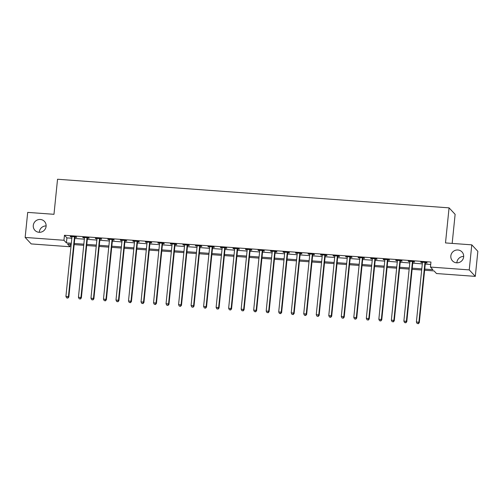 <?xml version="1.0" encoding="UTF-8"?>
<svg xmlns="http://www.w3.org/2000/svg" width="503" height="503" viewBox="0 0 503 503"><rect width="100%" height="100%" fill="white"/><g stroke="black" fill="none" stroke-linecap="round" stroke-linejoin="round"><path stroke-width="0.75" d="M39.316 232.311A6.526 6.344 136.9 0 1 46.125 225.935M46.1 226.35A6.526 6.344 136.9 0 1 34.927 230.343A6.526 6.344 136.9 0 1 37.675 219.836A6.526 6.344 136.9 0 1 46.1 226.35M456.875 262.83A6.526 6.344 136.9 0 1 463.684 256.455M463.653 256.87A6.526 6.344 136.9 0 1 452.48 260.862A6.526 6.344 136.9 0 1 455.228 250.356A6.526 6.344 136.9 0 1 463.653 256.87M452.172 243.414L455.127 214.335L449.066 207.858L57.543 179.244L53.978 214.309L27.696 212.392L25.15 237.435L63.95 240.271L66.409 242.899L71.319 243.257M449.066 207.858L445.501 242.924L471.789 244.848L477.85 251.324L475.304 276.373L436.503 273.538L434.045 270.91L424.626 270.224M70.263 244.32L70.018 246.753L31.211 243.917L25.15 237.435M424.739 269.092L432.901 269.683L430.442 267.062L430.952 262.05L64.459 235.266L66.918 237.888L71.828 238.246M74.784 238.466L84.347 239.164M87.302 239.378L96.865 240.076M99.814 240.296L109.377 240.994M112.332 241.207L121.896 241.905M124.851 242.125L134.414 242.823M137.369 243.037L146.933 243.735M149.881 243.955L159.445 244.653M162.4 244.867L171.963 245.565M174.918 245.785L184.482 246.483M187.437 246.696L196.994 247.394M199.949 247.614L209.512 248.312M212.467 248.526L222.03 249.224M224.986 249.444L234.549 250.142M237.498 250.356L247.061 251.054M250.016 251.274L259.579 251.972M262.535 252.185L272.098 252.883M275.053 253.103L284.616 253.801M287.565 254.015L297.128 254.713M300.084 254.933L309.647 255.631M312.602 255.845L322.165 256.543M325.12 256.763L334.677 257.461M337.632 257.674L347.196 258.372M350.151 258.592L359.714 259.29M362.669 259.504L372.233 260.202M375.181 260.422L384.745 261.12M387.7 261.334L397.263 262.032M400.218 262.252L409.782 262.95M412.737 263.163L422.3 263.861M425.249 264.081L430.7 264.477M425.5 262.836L427.129 262.956L426.72 262.516L420.715 262.076L422.419 262.61M412.988 261.918L414.617 262.038L414.202 261.604L408.197 261.164L409.901 261.692M400.47 261.007L402.098 261.126L401.69 260.686L395.679 260.246L397.389 260.78M387.951 260.089L389.58 260.208L389.171 259.774L383.16 259.334L384.87 259.862M375.433 259.177L377.061 259.296L376.653 258.856L370.648 258.416L372.352 258.951M362.921 258.259L364.549 258.379L364.141 257.945L358.13 257.505L359.834 258.033M350.402 257.347L352.031 257.467L351.622 257.027L345.611 256.587L347.322 257.121M337.884 256.429L339.512 256.549L339.104 256.115L333.099 255.675L334.803 256.203M325.366 255.518L327 255.637L326.585 255.197L320.581 254.757L322.285 255.291M312.853 254.6L314.482 254.719L314.073 254.285L308.062 253.845L309.773 254.373M300.335 253.688L301.963 253.808L301.555 253.367L295.544 252.927L297.254 253.462M287.817 252.77L289.445 252.89L289.036 252.456L283.032 252.016L284.736 252.544M275.304 251.858L276.933 251.978L276.518 251.538L270.513 251.098L272.217 251.632M262.786 250.94L264.415 251.06L264.006 250.626L257.995 250.186L259.705 250.714M250.268 250.029L251.896 250.148L251.487 249.708L245.477 249.268L247.187 249.802M237.749 249.111L239.378 249.23L238.969 248.796L232.964 248.356L234.668 248.884M225.237 248.199L226.866 248.319L226.457 247.878L220.446 247.438L222.15 247.973M212.719 247.281L214.347 247.401L213.938 246.967L207.928 246.527L209.638 247.055M200.2 246.369L201.829 246.489L201.42 246.049L195.416 245.609L197.119 246.143M187.682 245.451L189.317 245.571L188.902 245.137L182.897 244.697L184.601 245.225M175.17 244.54L176.798 244.659L176.39 244.219L170.379 243.779L172.089 244.313M162.651 243.622L164.28 243.741L163.871 243.307L157.86 242.867L159.57 243.395M150.133 242.71L151.761 242.83L151.353 242.389L145.348 241.949L147.052 242.484M137.621 241.792L139.249 241.912L138.834 241.478L132.83 241.038L134.534 241.566M125.102 240.88L126.731 241L126.322 240.56L120.311 240.12L122.022 240.654M112.584 239.962L114.212 240.082L113.804 239.648L107.793 239.208L109.503 239.736M100.066 239.051L101.694 239.17L101.285 238.73L95.281 238.29L96.985 238.824M87.553 238.133L89.182 238.252L88.773 237.818L82.762 237.378L84.466 237.906M75.035 237.221L76.663 237.341L76.255 236.9L70.244 236.46L71.954 236.995M471.789 244.848L469.242 269.897L475.304 276.373M64.459 235.266L63.95 240.271M430.442 267.062L469.242 269.897M74.274 243.477L83.838 244.175M86.793 244.389L96.356 245.087M99.311 245.307L108.868 246.005M111.823 246.219L121.386 246.916M124.342 247.136L133.905 247.834M136.86 248.048L146.423 248.746M149.372 248.966L158.935 249.664M161.891 249.878L171.454 250.576M174.409 250.796L183.972 251.494M186.927 251.707L196.491 252.405M199.44 252.625L209.003 253.323M211.958 253.537L221.521 254.235M224.476 254.455L234.04 255.153M236.995 255.367L246.552 256.065M249.507 256.285L259.07 256.983M262.025 257.196L271.589 257.894M274.544 258.114L284.107 258.812M287.056 259.026L296.619 259.724M299.574 259.944L309.138 260.642M312.093 260.856L321.656 261.554M324.611 261.774L334.174 262.472M337.123 262.685L346.686 263.383M349.642 263.603L359.205 264.301M362.16 264.515L371.723 265.213M374.678 265.433L384.235 266.131M387.191 266.345L396.754 267.043M399.709 267.263L409.272 267.961M412.227 268.174L421.791 268.872M71.206 244.389L67.559 244.125L70.018 246.753M421.671 270.004L412.108 269.306M409.159 269.092L399.596 268.395M396.641 268.174L387.077 267.477M384.122 267.263L374.559 266.565M371.604 266.345L362.047 265.647M359.092 265.433L349.528 264.735M346.573 264.515L337.01 263.817M334.055 263.603L324.492 262.906M321.536 262.685L311.979 261.988M309.024 261.774L299.461 261.076M296.506 260.856L286.943 260.158M283.988 259.944L274.424 259.246M271.475 259.026L261.912 258.328M258.957 258.114L249.394 257.417M246.439 257.196L236.875 256.499M233.92 256.285L224.363 255.587M221.408 255.367L211.845 254.669M208.89 254.455L199.326 253.757M196.371 253.537L186.808 252.839M183.853 252.625L174.296 251.928M171.341 251.707L161.777 251.01M158.822 250.796L149.259 250.098M146.304 249.878L136.741 249.18M133.792 248.966L124.228 248.268M121.273 248.048L111.71 247.35M108.755 247.136L99.192 246.439M96.236 246.219L86.679 245.521M83.724 245.307L74.161 244.609M66.918 237.888L66.409 242.899M421.162 262.107L421.124 262.516M408.65 261.195L408.606 261.598M396.131 260.277L396.087 260.686M383.613 259.366L383.575 259.768M371.095 258.448L371.057 258.856M358.582 257.536L358.538 257.938M346.064 256.618L346.02 257.027M333.546 255.706L333.508 256.109M321.033 254.788L320.989 255.197M308.515 253.877L308.471 254.279M295.997 252.959L295.959 253.367M283.478 252.047L283.441 252.449M270.966 251.129L270.922 251.538M258.448 250.217L258.404 250.62M245.929 249.299L245.892 249.708M233.411 248.388L233.373 248.79M220.899 247.47L220.855 247.878M208.38 246.558L208.336 246.96M195.862 245.64L195.824 246.049M183.35 244.728L183.306 245.131M170.831 243.81L170.787 244.219M158.313 242.899L158.275 243.301M145.795 241.981L145.757 242.389M133.282 241.069L133.238 241.471M120.764 240.151L120.72 240.56M108.246 239.239L108.208 239.642M95.727 238.321L95.689 238.73M83.215 237.41L83.171 237.812M70.697 236.492L70.653 236.9M425.092 262.396L425.029 262.522A1.019 0.993 -43.1 0 0 424.916 262.887L418.892 322.203L416.39 322.021L422.413 262.704A1.019 0.993 -43.1 0 0 422.382 262.327L422.344 262.195M425.708 262.44L425.437 262.956A1.019 0.993 -43.1 0 0 425.331 263.327L419.301 322.643L418.892 322.203L418.131 323.58L417.132 323.511L418.131 323.58M418.295 323.756L419.301 322.643M416.39 322.021L417.132 323.511M412.573 261.485L412.51 261.604A1.019 0.993 -43.1 0 0 412.403 261.975L406.374 321.291L403.871 321.109L409.901 261.793A1.019 0.993 -43.1 0 0 409.863 261.409L409.826 261.283M413.189 261.529L412.919 262.044A1.019 0.993 -43.1 0 0 412.812 262.409L406.789 321.725L406.374 321.291L405.619 322.668L404.613 322.593L405.619 322.668M405.783 322.844L406.789 321.725M403.871 321.109L404.613 322.593M400.061 260.567L399.998 260.692A1.019 0.993 -43.1 0 0 399.885 261.057L393.862 320.373L391.359 320.191L397.383 260.875A1.019 0.993 -43.1 0 0 397.345 260.497L397.307 260.365M400.671 260.611L400.407 261.126A1.019 0.993 -43.1 0 0 400.294 261.497L394.27 320.813L393.862 320.373L393.101 321.75L392.101 321.681L393.101 321.75M393.264 321.926L394.27 320.813M391.359 320.191L392.101 321.681M387.543 259.655L387.48 259.774A1.019 0.993 -43.1 0 0 387.367 260.145L381.343 319.462L378.841 319.279L384.864 259.963A1.019 0.993 -43.1 0 0 384.833 259.579L384.795 259.454M388.159 259.699L387.888 260.214A1.019 0.993 -43.1 0 0 387.775 260.579L381.752 319.895L381.343 319.462L380.582 320.839L379.583 320.763L380.582 320.839M380.746 321.015L381.752 319.895M378.841 319.279L379.583 320.763M375.024 258.737L374.961 258.863A1.019 0.993 -43.1 0 0 374.854 259.227L368.825 318.544L366.322 318.361L372.346 259.045A1.019 0.993 -43.1 0 0 372.314 258.668L372.277 258.536M375.64 258.781L375.37 259.296A1.019 0.993 -43.1 0 0 375.263 259.667L369.233 318.984L368.825 318.544L368.064 319.921L367.064 319.851L368.064 319.921M368.227 320.097L369.233 318.984M366.322 318.361L367.064 319.851M362.512 257.825L362.443 257.945A1.019 0.993 -43.1 0 0 362.336 258.316L356.313 317.632L353.804 317.45L359.834 258.133A1.019 0.993 -43.1 0 0 359.796 257.75L359.758 257.624M363.122 257.869L362.852 258.385A1.019 0.993 -43.1 0 0 362.745 258.749L356.721 318.066L356.313 317.632L355.552 319.009L354.546 318.933L355.552 319.009M355.715 319.185L356.721 318.066M353.804 317.45L354.546 318.933M349.994 256.907L349.931 257.033A1.019 0.993 -43.1 0 0 349.818 257.398L343.794 316.714L341.292 316.532L347.315 257.215A1.019 0.993 -43.1 0 0 347.277 256.838L347.24 256.706M350.604 256.951L350.34 257.467A1.019 0.993 -43.1 0 0 350.226 257.838L344.203 317.154L343.794 316.714L343.033 318.091L342.034 318.022L343.033 318.091M343.197 318.267L344.203 317.154M341.292 316.532L342.034 318.022M337.475 255.996L337.412 256.115A1.019 0.993 -43.1 0 0 337.299 256.486L331.276 315.802L328.773 315.62L334.797 256.304A1.019 0.993 -43.1 0 0 334.765 255.92L334.728 255.794M338.091 256.04L337.821 256.555A1.019 0.993 -43.1 0 0 337.708 256.92L331.684 316.236L331.276 315.802L330.515 317.179L329.515 317.104L330.515 317.179M330.678 317.355L331.684 316.236M328.773 315.62L329.515 317.104M324.957 255.078L324.894 255.203A1.019 0.993 -43.1 0 0 324.787 255.568L318.757 314.884L316.255 314.702L322.278 255.386A1.019 0.993 -43.1 0 0 322.247 255.008L322.209 254.876M325.573 255.122L325.303 255.637A1.019 0.993 -43.1 0 0 325.196 256.008L319.172 315.324L318.757 314.884L317.997 316.261L316.997 316.192L317.997 316.261M318.16 316.437L319.172 315.324M316.255 314.702L316.997 316.192M312.445 254.166L312.376 254.285A1.019 0.993 -43.1 0 0 312.269 254.656L306.245 313.973L303.737 313.79L309.766 254.474A1.019 0.993 -43.1 0 0 309.729 254.09L309.691 253.965M313.055 254.21L312.791 254.725A1.019 0.993 -43.1 0 0 312.677 255.09L306.654 314.406L306.245 313.973L305.484 315.35L304.478 315.274L305.484 315.35M305.648 315.526L306.654 314.406M303.737 313.79L304.478 315.274M299.926 253.248L299.863 253.374A1.019 0.993 -43.1 0 0 299.75 253.738L293.727 313.055L291.224 312.872L297.248 253.556A1.019 0.993 -43.1 0 0 297.216 253.179L297.172 253.047M300.536 253.292L300.272 253.808A1.019 0.993 -43.1 0 0 300.159 254.178L294.136 313.495L293.727 313.055L292.966 314.432L291.966 314.362L292.966 314.432M293.13 314.608L294.136 313.495M291.224 312.872L291.966 314.362M287.408 252.336L287.345 252.456A1.019 0.993 -43.1 0 0 287.232 252.827L281.208 312.143L278.706 311.954L284.729 252.644A1.019 0.993 -43.1 0 0 284.698 252.261L284.66 252.135M288.024 252.38L287.754 252.896A1.019 0.993 -43.1 0 0 287.647 253.261L281.617 312.577L281.208 312.143L280.448 313.52L279.448 313.444L280.448 313.52M280.611 313.696L281.617 312.577M278.706 311.954L279.448 313.444M274.889 251.418L274.827 251.544A1.019 0.993 -43.1 0 0 274.72 251.909L268.69 311.225L266.188 311.043L272.217 251.726A1.019 0.993 -43.1 0 0 272.18 251.349L272.142 251.217M275.506 251.462L275.235 251.978A1.019 0.993 -43.1 0 0 275.128 252.349L269.105 311.665L268.69 311.225L267.929 312.602L266.93 312.533L267.929 312.602M268.099 312.778L269.105 311.665M266.188 311.043L266.93 312.533M262.377 250.507L262.315 250.626A1.019 0.993 -43.1 0 0 262.201 250.997L256.178 310.313L253.675 310.125L259.699 250.815A1.019 0.993 -43.1 0 0 259.661 250.431L259.623 250.305M262.987 250.551L262.723 251.066A1.019 0.993 -43.1 0 0 262.61 251.431L256.587 310.747L256.178 310.313L255.417 311.69L254.417 311.615L255.417 311.69M255.581 311.866L256.587 310.747M253.675 310.125L254.417 311.615M249.859 249.589L249.796 249.714A1.019 0.993 -43.1 0 0 249.683 250.079L243.659 309.395L241.157 309.213L247.18 249.897A1.019 0.993 -43.1 0 0 247.149 249.519L247.111 249.387M250.475 249.633L250.205 250.148A1.019 0.993 -43.1 0 0 250.092 250.519L244.068 309.835L243.659 309.395L242.899 310.772L241.899 310.703L242.899 310.772M243.062 310.948L244.068 309.835M241.157 309.213L241.899 310.703M237.341 248.677L237.278 248.796A1.019 0.993 -43.1 0 0 237.165 249.167L231.141 308.484L228.639 308.295L234.662 248.985A1.019 0.993 -43.1 0 0 234.631 248.601L234.593 248.476M237.957 248.721L237.686 249.237A1.019 0.993 -43.1 0 0 237.579 249.601L231.55 308.917L231.141 308.484L230.38 309.861L229.381 309.785L230.38 309.861M230.544 310.037L231.55 308.917M228.639 308.295L229.381 309.785M224.822 247.759L224.759 247.885A1.019 0.993 -43.1 0 0 224.652 248.249L218.629 307.566L216.12 307.383L222.15 248.067A1.019 0.993 -43.1 0 0 222.112 247.69L222.075 247.558M225.438 247.803L225.168 248.319A1.019 0.993 -43.1 0 0 225.061 248.689L219.038 308.006L218.629 307.566L217.868 308.943L216.862 308.873L217.868 308.943M218.032 309.119L219.038 308.006M216.12 307.383L216.862 308.873M212.31 246.847L212.247 246.967A1.019 0.993 -43.1 0 0 212.134 247.338L206.111 306.654L203.608 306.465L209.632 247.155A1.019 0.993 -43.1 0 0 209.594 246.772L209.556 246.646M212.92 246.891L212.656 247.407A1.019 0.993 -43.1 0 0 212.543 247.772L206.519 307.088L206.111 306.654L205.35 308.031L204.35 307.955L205.35 308.031M205.513 308.207L206.519 307.088M203.608 306.465L204.35 307.955M199.792 245.929L199.729 246.055A1.019 0.993 -43.1 0 0 199.616 246.42L193.592 305.736L191.09 305.554L197.113 246.237A1.019 0.993 -43.1 0 0 197.082 245.86L197.044 245.728M200.408 245.973L200.137 246.489A1.019 0.993 -43.1 0 0 200.024 246.86L194.001 306.176L193.592 305.736L192.831 307.113L191.832 307.044L192.831 307.113M192.995 307.289L194.001 306.176M191.09 305.554L191.832 307.044M187.273 245.018L187.21 245.137A1.019 0.993 -43.1 0 0 187.103 245.508L181.074 304.824L178.571 304.636L184.595 245.326A1.019 0.993 -43.1 0 0 184.563 244.942L184.526 244.816M187.889 245.062L187.619 245.577A1.019 0.993 -43.1 0 0 187.512 245.942L181.482 305.258L181.074 304.824L180.313 306.201L179.313 306.126L180.313 306.201M180.476 306.377L181.482 305.258M178.571 304.636L179.313 306.126M174.761 244.1L174.692 244.225A1.019 0.993 -43.1 0 0 174.585 244.59L168.562 303.906L166.053 303.724L172.083 244.408A1.019 0.993 -43.1 0 0 172.045 244.03L172.007 243.898M175.371 244.144L175.107 244.659A1.019 0.993 -43.1 0 0 174.994 245.03L168.97 304.346L168.562 303.906L167.801 305.283L166.795 305.214L167.801 305.283M167.964 305.459L168.97 304.346M166.053 303.724L166.795 305.214M162.243 243.188L162.18 243.307A1.019 0.993 -43.1 0 0 162.067 243.678L156.043 302.995L153.541 302.806L159.564 243.496A1.019 0.993 -43.1 0 0 159.533 243.112L159.489 242.987M162.853 243.232L162.588 243.748A1.019 0.993 -43.1 0 0 162.475 244.112L156.452 303.428L156.043 302.995L155.282 304.372L154.283 304.296L155.282 304.372M155.446 304.548L156.452 303.428M153.541 302.806L154.283 304.296M149.724 242.27L149.661 242.396A1.019 0.993 -43.1 0 0 149.548 242.76L143.525 302.077L141.022 301.894L147.046 242.578A1.019 0.993 -43.1 0 0 147.014 242.201L146.977 242.069M150.34 242.314L150.07 242.83A1.019 0.993 -43.1 0 0 149.963 243.201L143.933 302.517L143.525 302.077L142.764 303.454L141.764 303.384L142.764 303.454M142.927 303.63L143.933 302.517M141.022 301.894L141.764 303.384M137.206 241.358L137.143 241.478A1.019 0.993 -43.1 0 0 137.036 241.849L131.006 301.165L128.504 300.976L134.534 241.666A1.019 0.993 -43.1 0 0 134.496 241.283L134.458 241.157M137.822 241.402L137.552 241.918A1.019 0.993 -43.1 0 0 137.445 242.283L131.421 301.599L131.006 301.165L130.246 302.542L129.246 302.466L130.246 302.542M130.415 302.718L131.421 301.599M128.504 300.976L129.246 302.466M124.694 240.44L124.625 240.566A1.019 0.993 -43.1 0 0 124.518 240.931L118.494 300.247L115.992 300.065L122.015 240.748A1.019 0.993 -43.1 0 0 121.978 240.371L121.94 240.239M125.304 240.484L125.04 241A1.019 0.993 -43.1 0 0 124.926 241.371L118.903 300.687L118.494 300.247L117.733 301.624L116.727 301.555L117.733 301.624M117.897 301.8L118.903 300.687M115.992 300.065L116.727 301.555M112.175 239.529L112.112 239.648A1.019 0.993 -43.1 0 0 111.999 240.019L105.976 299.335L103.473 299.147L109.497 239.837A1.019 0.993 -43.1 0 0 109.465 239.453L109.428 239.327M112.791 239.573L112.521 240.088A1.019 0.993 -43.1 0 0 112.408 240.453L106.385 299.769L105.976 299.335L105.215 300.712L104.215 300.637L105.215 300.712M105.379 300.888L106.385 299.769M103.473 299.147L104.215 300.637M99.657 238.611L99.594 238.736A1.019 0.993 -43.1 0 0 99.481 239.101L93.457 298.417L90.955 298.235L96.978 238.919A1.019 0.993 -43.1 0 0 96.947 238.541L96.909 238.409M100.273 238.655L100.003 239.17A1.019 0.993 -43.1 0 0 99.896 239.541L93.866 298.857L93.457 298.417L92.697 299.794L91.697 299.725L92.697 299.794M92.86 299.97L93.866 298.857M90.955 298.235L91.697 299.725M87.138 237.699L87.076 237.818A1.019 0.993 -43.1 0 0 86.969 238.189L80.945 297.506L78.437 297.317L84.466 238.007A1.019 0.993 -43.1 0 0 84.429 237.623L84.391 237.498M87.755 237.743L87.484 238.259A1.019 0.993 -43.1 0 0 87.377 238.623L81.354 297.939L80.945 297.506L80.184 298.883L79.178 298.807L80.184 298.883M80.348 299.059L81.354 297.939M78.437 297.317L79.178 298.807M74.626 236.781L74.563 236.907A1.019 0.993 -43.1 0 0 74.45 237.271L68.427 296.588L65.924 296.405L71.948 237.089A1.019 0.993 -43.1 0 0 71.91 236.712L71.872 236.58M75.236 236.825L74.972 237.341A1.019 0.993 -43.1 0 0 74.859 237.712L68.836 297.028L68.427 296.588L67.666 297.965L66.666 297.895L67.666 297.965M67.83 298.141L68.836 297.028M65.924 296.405L66.666 297.895M425.029 262.522L425.437 262.956M424.916 262.887L425.331 263.327M412.51 261.604L412.919 262.044M412.403 261.975L412.812 262.409M399.998 260.692L400.407 261.126M399.885 261.057L400.294 261.497M387.48 259.774L387.888 260.214M387.367 260.145L387.775 260.579M374.961 258.863L375.37 259.296M374.854 259.227L375.263 259.667M362.443 257.945L362.852 258.385M362.336 258.316L362.745 258.749M349.931 257.033L350.34 257.467M349.818 257.398L350.226 257.838M337.412 256.115L337.821 256.555M337.299 256.486L337.708 256.92M324.894 255.203L325.303 255.637M324.787 255.568L325.196 256.008M312.376 254.285L312.791 254.725M312.269 254.656L312.677 255.09M299.863 253.374L300.272 253.808M299.75 253.738L300.159 254.178M287.345 252.456L287.754 252.896M287.232 252.827L287.647 253.261M274.827 251.544L275.235 251.978M274.72 251.909L275.128 252.349M262.315 250.626L262.723 251.066M262.201 250.997L262.61 251.431M249.796 249.714L250.205 250.148M249.683 250.079L250.092 250.519M237.278 248.796L237.686 249.237M237.165 249.167L237.579 249.601M224.759 247.885L225.168 248.319M224.652 248.249L225.061 248.689M212.247 246.967L212.656 247.407M212.134 247.338L212.543 247.772M199.729 246.055L200.137 246.489M199.616 246.42L200.024 246.86M187.21 245.137L187.619 245.577M187.103 245.508L187.512 245.942M174.692 244.225L175.107 244.659M174.585 244.59L174.994 245.03M162.18 243.307L162.588 243.748M162.067 243.678L162.475 244.112M149.661 242.396L150.07 242.83M149.548 242.76L149.963 243.201M137.143 241.478L137.552 241.918M137.036 241.849L137.445 242.283M124.625 240.566L125.04 241M124.518 240.931L124.926 241.371M112.112 239.648L112.521 240.088M111.999 240.019L112.408 240.453M99.594 238.736L100.003 239.17M99.481 239.101L99.896 239.541M87.076 237.818L87.484 238.259M86.969 238.189L87.377 238.623M74.563 236.907L74.972 237.341M74.45 237.271L74.859 237.712"/></g></svg>

